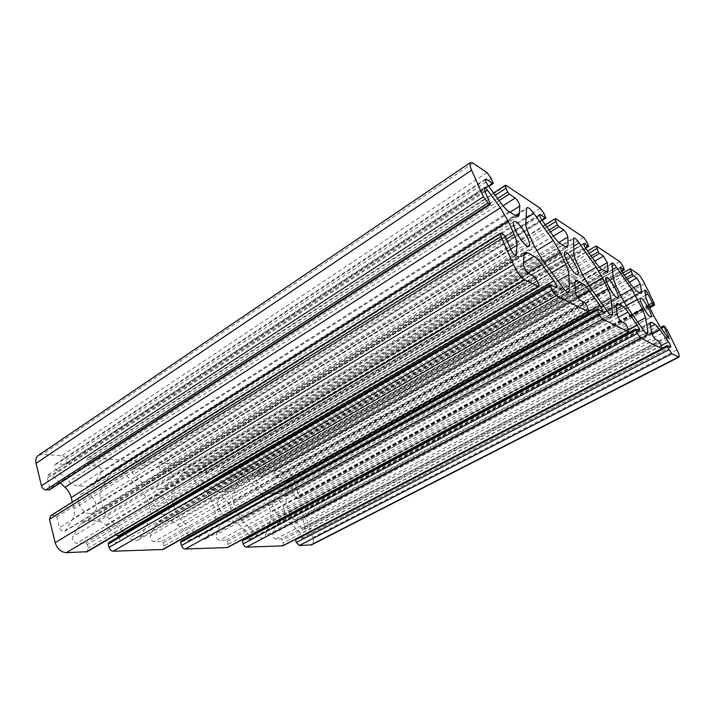 <?xml version="1.0" encoding="UTF-8"?>
<svg xmlns="http://www.w3.org/2000/svg" width="715" height="715" viewBox="0 0 715 715"><rect width="100%" height="100%" fill="white"/><g stroke="black" fill="none" stroke-linecap="round" stroke-linejoin="round"><path stroke-width="0.54" stroke-dasharray="3.58 2.68" d="M172.217 500.411L175.005 510.17L180.529 519.376L198.69 536.84C201.255 539.164 203.614 539.816 205.75 538.806L207.573 536.697L214.929 519.555C215.912 517.106 215.921 514.201 214.947 510.814L212.158 501.519L206.93 492.769L189.591 475.618C186.865 473.08 184.39 472.365 182.164 473.473L180.698 475.091L172.521 491.455C171.359 493.895 171.26 496.88 172.217 500.411L576.799 262.62M236.218 511.162L233.439 502.109C232.473 498.829 232.438 496.058 233.34 493.788L239.731 478.55L241.089 476.923C242.948 476.038 245.048 476.726 247.399 478.996L263.022 494.923L267.875 503.056L270.636 511.717L270.949 519.841L265.256 535.758L263.62 537.796C261.833 538.61 259.831 537.966 257.606 535.884L241.312 519.689L236.218 511.162L621.165 296.743M38.36 455.357L42.391 454.374L61.839 455.768C63.894 456.134 65.297 457.448 66.057 459.718L66.879 462.971L66.549 464.16L55.538 464.089C54.009 465.653 54.251 467.583 56.253 469.889L68.774 481.481C71.902 484.305 75.147 485.807 78.498 486.003L87.605 486.37L92.458 485.163L94.898 482.652L101.137 472.418C101.834 469.415 100.609 467.369 97.446 466.269L89.035 465.742L87.507 464.303L86.685 461.112L87.507 458.02L88.866 457.698L137.664 461.193C139.407 461.515 140.658 462.721 141.4 464.813L141.963 468.951L132.847 468.817C131.489 470.22 131.739 472.025 133.589 474.242L144.645 484.877C147.406 487.469 150.204 488.846 153.046 489.015L160.759 489.328L164.414 488.452L166.774 485.869L171.627 476.387C172.092 473.607 170.965 471.721 168.231 470.72L161.09 470.273L159.731 468.942L158.891 466.001L159.561 463.061L160.589 462.828L202.265 465.814L205.607 469.156L206.224 473.017L198.547 472.865C197.349 474.125 197.608 475.815 199.315 477.942L209.2 487.773C211.667 490.159 214.116 491.428 216.556 491.58L223.169 491.84L225.994 491.196L228.192 488.622L231.973 479.783C232.268 477.2 231.222 475.448 228.836 474.528L222.687 474.134L221.462 472.91L220.631 470.175L221.167 467.387L221.963 467.217L257.954 469.791L260.975 472.91L261.636 476.521L255.076 476.36C254.022 477.504 254.29 479.095 255.881 481.132L264.791 490.258C267.017 492.474 269.18 493.654 271.298 493.788L279.252 493.529L281.263 490.991L284.221 482.723C284.382 480.31 283.408 478.675 281.299 477.817L275.945 477.486L274.015 473.786L274.435 471.149L286.34 471.828C289.378 472.463 291.756 474.948 293.463 479.282L298.95 495.879L298.548 498.587L296.35 498.65L295.268 497.533L292.676 489.659C291.747 487.505 290.63 486.575 289.325 486.87L285.929 495.808L286.322 503.566L289.066 512.012L293.802 519.957L302.347 528.698L304.42 529.422L304.858 526.624L302.374 517.535L304.224 517.508L307.084 520.457L312.741 537.546C313.805 541.201 313.42 543.641 311.588 544.866M281.209 515.703C275.391 516.069 269.385 502.064 274.39 499.874C279.815 496.433 288.52 512.655 282.693 515.354L281.209 515.703M226.977 515.113C220.363 515.506 214.035 500.813 219.666 498.203C225.886 494.163 235.548 511.413 228.88 514.657L226.977 515.113M111.889 471.069L101.369 488.72C99.868 491.357 99.582 494.592 100.529 498.426L103.291 509.017C104.354 512.887 106.356 516.212 109.297 519.01L129.764 537.966C132.793 540.576 135.609 541.237 138.209 539.95L140.212 537.796L149.721 519.224C150.999 516.579 151.151 513.433 150.186 509.777L147.397 499.722L141.731 490.267L122.301 471.677C119.074 468.808 116.107 468.084 113.399 469.496L111.889 471.069L526.598 208.762M90.09 513.629C81.349 514.067 74.145 497.962 81.34 494.137C89.724 488.3 102.361 507.856 93.397 512.762L90.09 513.629M295.367 539.36L295.822 538.654L301.605 538.431C302.695 537.251 302.445 535.606 300.836 533.497L292.238 524.73C290.084 522.576 287.966 521.467 285.893 521.405L278.09 521.887L275.811 524.756L272.621 533.891C272.433 536.59 273.47 538.315 275.722 539.074L281.335 538.958L282.479 540.111L283.355 542.828L282.809 545.885M635.572 329.016L242.787 539.771L249.517 539.494L249.919 535.875M249.776 535.589L239.293 524.81C236.906 522.495 234.511 521.307 232.125 521.244L225.511 521.217L222.848 521.879L220.327 524.837L216.198 534.677C215.859 537.582 216.976 539.441 219.541 540.254L226.056 540.12L227.325 541.353L228.201 544.285L227.495 547.547M180.949 541.148L189.171 540.71C190.324 539.825 190.44 538.377 189.511 536.366M188.653 535.195L177.91 524.908C175.247 522.406 172.521 521.119 169.732 521.047L162.019 521.029L158.524 521.923L155.763 524.944L150.436 535.598C149.882 538.744 151.097 540.755 154.065 541.639L161.688 541.478L163.109 542.81L163.994 545.983L163.083 549.477M108.582 542.694L118.467 542.131C119.923 540.898 119.968 539.137 118.601 536.84M116.331 534.606L105.918 525.016C102.906 522.299 99.751 520.904 96.462 520.824L87.337 520.797L82.645 522.057L79.714 525.06L72.796 536.679C71.965 540.111 73.288 542.31 76.764 543.266L85.827 543.069L87.436 544.526L88.302 547.985L87.167 551.721M50.64 515.712L55.109 515.354L56.771 516.856L59.408 527.679C60.677 530.825 62.545 531.996 65.02 531.2L72.859 518.831C74.53 515.953 74.887 512.521 73.949 508.544L72.331 502.091M60.221 482.911L52.365 475.672L48.263 474.84L47.315 478.049L49.88 488.577L49.505 489.847M164.03 514.434C156.46 514.845 149.748 499.445 156.093 496.308C163.297 491.491 174.21 509.858 166.515 513.808L164.03 514.434M582.099 273.97L175.005 510.17M616.187 286.331L233.439 502.109M613.148 277.643L233.34 493.788M472.928 163.109L42.391 454.374M611.674 264.139L239.731 478.55M612.29 269.778L247.399 478.996M620.557 295.492L263.022 494.923M626.161 305.618L267.875 503.056M632.462 314.618L270.636 511.717M637.655 321.982L270.949 519.841M646.128 333.306L265.256 535.758M643.268 329.937L257.606 535.884M627.395 307.423L241.312 519.689M573.788 253.271L172.521 491.455M526.061 218.29L122.301 471.677M588.972 285.732L180.529 519.376M606.901 310.739L198.69 536.84M528.662 233.635L100.529 498.426M525.766 223.527L101.369 488.72M534.328 246.121L103.291 509.017M541.979 259.205L109.297 519.01M562.526 287.332L129.764 537.966M567.174 292.221L140.212 537.796M557.816 280.888L149.721 519.224M551.855 272.719L150.186 509.777M544.285 262.36L147.397 499.722M536.607 250.679L141.731 490.267M490.267 203.14L49.88 488.577M484.734 190.673L47.315 478.049M485.154 191.629L52.365 475.672M506.292 239.221L73.949 508.544M510.671 249.079L72.859 518.831M515.47 255.666L65.816 530.396M510.93 249.66L59.408 527.679M505.192 236.745L56.771 516.856M503.494 234.448L55.109 515.354M501.349 233.224L52.07 515.327M538.225 282.988L88.302 547.985M536.375 278.859L87.436 544.526M534.74 276.651L85.827 543.069M528.591 273.461L76.764 543.266M523.46 264.702L72.796 536.679M524.032 254.585L79.714 525.06M523.997 255.094L87.337 520.797M523.586 262.602L96.462 520.824M527.786 272.862L105.918 525.016M555.913 287.644L117.439 542.408M550.3 284.731L108.993 542.587M587.936 308.326L163.994 545.983M586.211 304.59L163.109 542.81M584.799 302.642L161.688 541.478M579.883 300.094L154.065 541.639M575.307 292.265L150.436 535.598M574.932 282.747L155.763 524.944M574.932 282.362L162.019 521.029M575.137 287.931L169.732 521.047M577.497 297.395L177.91 524.908M588.811 311.409L188.528 535.061M601.824 311.49L188.403 540.915M597.293 309.139L181.253 541.067M628.172 328.837L228.201 544.285M626.554 325.432L227.325 541.353M625.321 323.689L226.056 540.12M621.299 321.598L219.541 540.254M617.17 314.537L216.198 534.677M616.196 305.573L220.327 524.837M616.151 304.661L225.511 521.217M616.571 309.014L232.125 521.244M618.234 317.442L239.293 524.81M628.628 329.874L248.802 534.221M639.308 330.956L248.918 539.637M661.411 345.774L283.355 542.828M659.9 342.646L282.479 540.111M658.792 341.073L281.335 538.958M655.441 339.33L275.722 539.074M651.687 332.886L272.621 533.891M650.31 324.449L275.811 524.756M650.221 323.216L280.164 521.387M650.686 326.746L285.893 521.405M652.089 334.191L292.238 524.73M661.312 345.56L300.836 533.497M670.491 347.15L301.14 538.538M667.363 345.524L295.822 538.654M677.007 349.894L312.741 537.546M667.479 330.419L307.084 520.457M664.718 326.433L304.224 517.508M663.726 325.87L302.561 517.49M661.312 328.257L302.213 518.598M667.175 336.676L304.858 526.624M667.64 337.346L302.347 528.698M659.391 325.495L293.802 519.957M653.689 315.708L289.066 512.012M649.014 306.092L286.322 503.566M645.994 297.985L285.929 495.808M644.769 290.487L288.824 487.514M645.547 295.268L292.676 489.659M648.478 304.965L295.268 497.533M649.265 306.61L296.35 498.65M649.712 307.539L298.012 498.704M653.814 302.49L298.95 495.879M644.617 283.694L293.463 479.282M637.7 273.639L286.34 471.828M630.612 268.894L275.06 471.015M624.338 275.114L274.015 473.786M626.179 277.751L274.846 476.342M627.252 279.297L275.945 477.486M629.289 282.219L281.299 477.817M633.383 287.886L284.221 482.723M639.29 292.667L281.263 490.991M639.997 293.105L277.036 494.02M636.439 290.898L271.298 493.788M631.229 285.017L264.791 490.258M622.533 272.513L255.881 481.132M620.245 267.678L255.738 476.217M621.719 271.226L261.386 476.574M624.15 268.822L261.806 475.502M622.72 265.873L260.975 472.91M619.78 261.619L257.954 469.791M596.596 246.067L221.963 467.217M589.115 253.173L220.631 470.175M591.108 255.997L221.462 472.91M592.306 257.695L222.687 474.134M594.764 261.181L228.836 474.528M599.42 267.213L231.973 479.783M605.757 271.798L228.192 488.622M606.114 272.013L223.169 491.84M601.869 269.376L216.556 491.58M595.89 262.771L209.2 487.773M586.13 248.945L199.315 477.942M583.708 243.842L199.387 472.678M585.567 248.087L205.911 473.089M588.517 245.308L206.438 471.945M586.997 242.117L205.607 469.156M583.699 237.416L202.265 465.814M555.886 218.763L160.589 462.828M546.859 227.004L158.891 466.001M549.031 230.024L159.731 468.942M550.389 231.919L161.09 470.273M553.401 236.129L168.231 470.72M558.933 242.483L171.627 476.387M565.565 246.773L166.774 485.869M565.404 246.675L160.759 489.328M560.256 243.475L153.046 489.015M553.276 235.95L144.645 484.877M542.193 220.488L133.589 474.242M539.628 215.126L133.946 468.566M542.033 220.265L141.552 469.04M545.634 217.011L142.231 467.816M544.017 213.535L141.4 464.813M540.272 208.288L137.664 461.193M506.292 185.489L88.866 457.698M495.245 195.249L86.685 461.112M497.631 198.502L87.507 464.303M499.177 200.629L89.035 465.742M503.056 205.777L97.446 466.269M510.054 212.221L101.137 472.418M516.579 216.189L94.898 482.652M515.569 215.662L87.605 486.37M509.205 211.694L78.498 486.003M500.902 202.98L68.774 481.481M488.104 185.462L56.253 469.889M485.369 179.858L57.003 463.731M488.631 186.195L66.003 464.294M493.046 182.316L66.879 462.971M491.33 178.491L66.057 459.718M487.013 172.556L61.839 455.768M573.233 239.123L180.698 475.091M573.51 246.291L189.591 475.618M582.627 275.06L206.93 492.769M589.115 285.937L212.158 501.519M596.015 295.563L214.947 510.814M601.583 303.321L214.929 519.555M610.494 314.779L207.573 536.697M241.089 476.923L611.933 262.95M263.62 537.796L647.629 333.959M282.693 515.354L651.07 317.013M274.39 499.874L640.488 298.218M228.88 514.657L617.858 297.842M219.666 498.203L606.195 277.402M113.399 469.496L527.053 207.681M166.515 513.808L577.917 274.757M156.093 496.308L564.859 252.332M138.209 539.95L568.845 292.551M93.397 512.762L528.957 246.407M81.34 494.137L514.049 221.587M48.263 474.84L484.261 187.58M65.02 531.2L516.096 255.702M82.645 522.057L524.962 252.422M118.467 542.131L556.502 287.716M158.524 521.923L575.647 280.512M189.171 540.71L602.245 311.543M222.848 521.879L616.705 303.33M249.517 539.494L639.621 330.991M278.09 521.887L650.641 322.233M301.605 538.431L670.724 347.177M295.635 538.699L662.278 348.107M302.374 517.535L660.714 327.399M304.42 529.422L669.133 338.785M289.325 486.87L644.841 290.004M298.548 498.587L649.792 307.7M274.435 471.149L622.881 273.014M279.252 493.529L641.158 293.365M255.076 476.36L620.343 267.33M261.636 476.521L621.764 271.307M221.167 467.387L587.596 251.019M225.994 491.196L607.643 272.352M198.547 472.865L583.842 243.377M206.224 473.017L585.63 248.194M159.561 463.061L545.286 224.796M164.414 488.452L567.469 247.113M132.847 468.817L539.78 214.473M141.963 468.951L542.14 220.408M87.507 458.02L493.627 193.023M92.458 485.163L518.447 216.252M55.538 464.089L485.556 178.929M66.549 464.16L488.774 186.392M182.164 473.473L573.591 237.97M205.75 538.806L612.085 315.288"/><path stroke-width="1.07" d="M576.799 262.62L582.099 273.97L588.972 285.732L606.901 310.739C609.368 314.108 611.102 315.628 612.085 315.288L612.478 313.688L610.896 298.11C610.637 295.885 609.591 292.828 607.759 288.931L602.665 278.189L596.239 267.178L579.114 242.948C576.469 239.302 574.628 237.639 573.591 237.97L573.788 253.271C573.904 255.416 574.914 258.526 576.799 262.62M490.454 204.365L49.505 489.847L45.903 489.891C43.731 489.578 42.248 488.229 41.461 485.843L36.045 463.365C35.294 459.745 36.063 457.082 38.36 455.357L470.443 162.511L472.928 163.109L487.013 172.556L491.33 178.491L493.234 183.46L485.556 178.929C485.038 179.992 485.887 182.164 488.104 185.462L500.902 202.98C504.057 207.261 506.828 210.165 509.205 211.694L515.569 215.662L518.447 216.252L519.224 214.518L519.823 206.009C519.233 203.087 517.678 200.415 515.149 198.01L509.241 194.123L507.695 191.978L506.005 188.251L505.478 185.292L506.292 185.489L540.272 208.288L544.017 213.535L545.849 218.102L539.78 214.473C539.378 215.429 540.183 217.431 542.193 220.488L553.276 235.95C556.011 239.722 558.335 242.233 560.256 243.475L565.404 246.675L567.469 247.113L568.076 245.263L567.844 237.103C567.165 234.368 565.762 231.964 563.643 229.899L558.844 226.744L557.486 224.841L555.904 221.435L555.296 218.611L555.886 218.763L583.699 237.416L586.997 242.117L588.758 246.344L583.842 243.377C583.529 244.244 584.289 246.103 586.13 248.945L595.89 262.771C598.294 266.15 600.287 268.348 601.869 269.376L607.643 272.352L608.099 270.449L607.303 262.655L603.478 256.095L599.501 253.476L598.303 251.769L596.158 245.96L619.78 261.619L622.72 265.873L624.409 269.805L620.343 267.33C620.102 268.125 620.835 269.859 622.533 272.513L631.229 285.017L636.439 290.898L641.158 293.365L641.471 291.461L640.3 284.016L636.797 278.001L633.445 275.802L632.373 274.247L630.281 268.804L637.7 273.639C639.746 275.346 642.061 278.698 644.617 283.694L653.814 302.49L654.547 305.126L653.251 304.438L647.844 294.008C646.521 291.488 645.52 290.147 644.841 290.004L645.994 297.985L649.014 306.092L653.689 315.708L659.391 325.495L667.64 337.346L669.133 338.785L668.382 336.041L663.627 325.852L664.718 326.433L667.479 330.419L677.007 349.894C678.964 354.023 679.625 356.428 678.991 357.107L671.912 353.764L669.052 349.671L667.274 345.506L670.724 347.177C670.947 346.319 670.205 344.532 668.48 341.824L660.177 329.901L655.172 324.351L651.723 322.411L650.641 322.233L650.31 324.449L651.687 332.886C652.554 335.639 653.805 337.793 655.441 339.33L658.792 341.073L661.411 345.774L662.197 348.786L640.524 338.007L637.324 333.503L635.456 328.998L639.621 330.991C639.916 330.053 639.13 328.131 637.262 325.218L627.993 312.098C625.679 308.844 623.766 306.771 622.256 305.877L616.705 303.33L616.196 305.573L617.17 314.537C618.01 317.496 619.387 319.846 621.299 321.598L625.321 323.689L626.554 325.432L628.172 328.837L628.574 332.01L602.709 319.024C601.574 318.264 600.368 316.593 599.09 314.01L597.123 309.112L602.245 311.543C602.638 310.507 601.816 308.424 599.778 305.278L589.285 290.683C586.666 287.064 584.441 284.713 582.609 283.641L577.595 280.825L575.647 280.512L574.932 282.747L575.307 292.265C576.093 295.465 577.613 298.075 579.883 300.094L584.799 302.642L586.211 304.59L587.936 308.326L588.615 311.767L588.141 311.713L556.279 295.724C554.903 294.812 553.508 292.927 552.114 290.067L550.067 284.704L556.502 287.716C557.021 286.572 556.163 284.293 553.911 280.888L541.863 264.452C538.851 260.367 536.205 257.659 533.944 256.328L527.715 252.833L524.962 252.422L524.032 254.585L523.46 264.702C524.14 268.17 525.847 271.092 528.591 273.461L534.74 276.651L538.225 282.988C539.11 285.026 539.307 286.259 538.815 286.688L524.828 279.94C520.886 277.375 517.079 272.272 513.397 264.63L501 236.602L500.491 233.09L503.494 234.448L505.192 236.745L510.93 249.66C512.941 253.619 514.666 255.63 516.096 255.702L517.061 245.138C517.177 242.635 516.194 239.033 514.121 234.341L508.311 221.391L500.366 207.797L487.433 190.145C485.959 188.197 484.895 187.339 484.261 187.58L484.734 190.673L490.454 204.365L487.943 202.971L483.376 196.777L471.614 170.188C469.809 165.969 469.415 163.413 470.443 162.511M621.165 296.743L616.187 286.331L613.148 277.643L611.933 262.95C612.773 262.7 614.31 264.157 616.571 267.33L631.819 289.209L642.472 309.166L645.591 317.701L647.888 332.377L647.629 333.959C646.834 334.209 645.386 332.868 643.268 329.937L627.395 307.423L621.165 296.743M650.293 316.879C646.923 315.297 638.245 298.754 640.488 298.218C642.544 296.546 653.599 316.182 651.07 317.013L650.293 316.879M616.839 297.663C612.853 295.769 603.594 278.117 606.195 277.402C608.644 275.409 620.835 296.77 617.858 297.842L616.839 297.663M526.598 208.762L525.766 223.527C525.686 225.779 526.651 229.149 528.662 233.635L534.328 246.121L541.979 259.205L562.526 287.332C565.485 291.264 567.594 293.007 568.845 292.551L569.381 290.951L568.908 274.408C568.8 272.049 567.764 268.742 565.815 264.479L560.381 252.735L553.276 240.562L533.783 213.445C530.61 209.155 528.367 207.234 527.053 207.681L526.598 208.762M527.018 246.085C521.208 243.225 510.465 222.901 514.049 221.587C517.723 218.576 533.283 244.494 528.957 246.407L527.018 246.085M576.531 274.515C571.75 272.201 561.82 253.298 564.859 252.332C567.835 249.919 581.474 273.336 577.917 274.757L576.531 274.515M678.991 357.107L311.588 544.866L299.281 545.491L296.323 542.488L295.367 539.36M662.197 348.786L282.809 545.885L246.469 547.118C245.031 546.957 243.94 545.885 243.189 543.892L242.305 541.014L242.787 539.771M628.923 332.046L227.495 547.547L185.185 549.004C183.514 548.834 182.289 547.672 181.521 545.527L180.636 542.417L180.949 541.148L597.123 309.112M189.511 536.366L188.653 535.195M588.615 311.767L163.083 549.477L113.211 551.211C111.245 551.042 109.86 549.781 109.064 547.44L108.188 544.052L108.582 542.694L550.067 284.704M118.601 536.84L116.331 534.606M538.815 286.688L87.167 551.721L66.37 552.659C60.945 552.203 57.209 548.879 55.162 542.694L49.532 519.304L50.64 515.712L500.491 233.09M72.331 502.091L71.205 497.613C70.168 493.672 68.104 490.24 65.011 487.326L60.221 482.911M483.376 196.777L41.461 485.843M471.614 170.188L36.045 463.365M487.943 202.971L45.903 489.891M616.571 267.33L612.29 269.778M631.819 289.209L620.557 295.492M637.682 299.272L626.161 305.618M642.472 309.166L632.462 314.618M645.591 317.701L637.655 321.982M647.888 332.377L646.128 333.306M533.783 213.445L526.061 218.29M569.381 290.951L567.174 292.221M568.908 274.408L557.816 280.888M565.815 264.479L551.855 272.719M560.381 252.735L544.285 262.36M553.276 240.562L536.607 250.679M490.115 204.302L48.942 489.998M487.433 190.145L485.154 191.629M500.366 207.797L65.011 487.326M508.311 221.391L71.205 497.613M514.121 234.341L506.292 239.221M517.061 245.138L510.671 249.079M516.355 255.121L515.47 255.666M501 236.602L49.532 519.304M513.397 264.63L55.162 542.694M524.828 279.94L66.37 552.659M538.127 286.608L85.997 552.052M527.715 252.833L523.997 255.094M533.944 256.328L523.586 262.602M541.863 264.452L527.786 272.862M553.911 280.888L117.895 536.044M550.291 286.045L108.188 544.052M552.114 290.067L109.064 547.44M556.279 295.724L113.211 551.211M588.141 311.713L162.225 549.71M577.595 280.825L574.932 282.362M582.609 283.641L575.137 287.931M589.285 290.683L577.497 297.395M599.778 305.278L588.811 311.409M597.391 310.364L180.636 542.417M599.09 314.01L181.521 545.527M602.709 319.024L185.185 549.004M628.574 332.01L226.834 547.717M618.126 303.562L616.151 304.661M622.256 305.877L616.571 309.014M627.993 312.098L618.234 317.442M637.262 325.218L628.628 329.874M635.733 330.169L242.305 541.014M637.324 333.503L243.189 543.892M640.524 338.007L246.469 547.118M661.938 348.75L282.3 546.01M651.723 322.411L650.221 323.216M655.172 324.351L650.686 326.746M660.177 329.901L652.089 334.191M668.48 341.824L661.312 345.56M667.569 346.605L295.447 539.816M669.052 349.671L296.323 542.488M671.912 353.764L299.281 545.491M678.428 357.035L310.471 545.143M663.913 326.889L661.312 328.257M668.382 336.041L667.175 336.676M647.844 294.008L645.547 295.268M652.214 302.937L648.478 304.965M653.251 304.438L649.265 306.61M654.27 305.064L649.712 307.539M630.97 271.351L624.338 275.114M632.373 274.247L626.179 277.751M633.445 275.802L627.252 279.297M636.797 278.001L629.289 282.219M640.3 284.016L633.383 287.886M641.471 291.461L639.29 292.667M620.7 267.419L620.245 267.678M624.275 269.769L621.719 271.226M596.811 248.641L589.115 253.173M598.303 251.769L591.108 255.997M599.501 253.476L592.306 257.695M603.478 256.095L594.764 261.181M607.303 262.655L599.42 267.213M608.099 270.449L605.757 271.798M584.307 243.484L583.708 243.842M588.579 246.3L585.567 248.087M555.904 221.435L546.859 227.004M557.486 224.841L549.031 230.024M558.844 226.744L550.389 231.919M563.643 229.899L553.401 236.129M567.844 237.103L558.933 242.483M568.076 245.263L565.565 246.773M540.424 214.625L539.628 215.126M545.617 218.048L542.033 220.265M506.005 188.251L495.245 195.249M507.695 191.978L497.631 198.502M509.241 194.123L499.177 200.629M515.149 198.01L503.056 205.777M519.823 206.009L510.054 212.221M519.224 214.518L516.579 216.189M486.45 179.143L485.369 179.858M492.903 183.38L488.631 186.195M579.114 242.948L573.51 246.291M596.239 267.178L582.627 275.06M602.665 278.189L589.115 285.937M607.759 288.931L596.015 295.563M610.896 298.11L601.583 303.321M612.478 313.688L610.494 314.779M242.555 539.825L635.456 328.998M662.278 348.107L667.274 345.506M660.714 327.399L663.627 325.852M649.792 307.7L654.547 305.126M622.881 273.014L630.281 268.804M621.764 271.307L624.409 269.805M587.596 251.019L596.158 245.96M585.63 248.194L588.758 246.344M545.286 224.796L555.296 218.611M542.14 220.408L545.849 218.102M493.627 193.023L505.478 185.292M488.774 186.392L493.234 183.46"/></g></svg>
